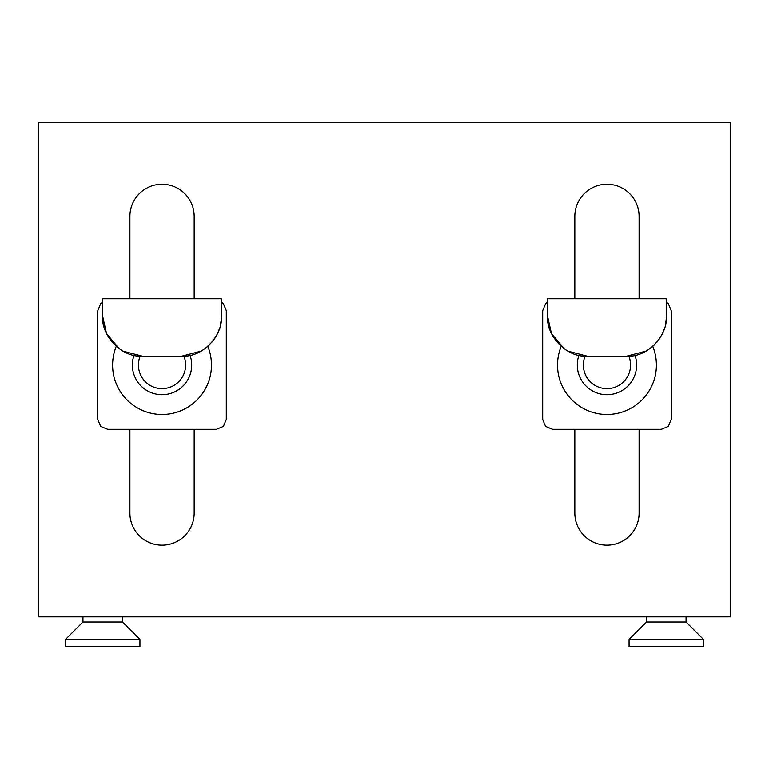 <?xml version="1.0" encoding="UTF-8"?>
<svg xmlns="http://www.w3.org/2000/svg" width="769" height="769" viewBox="0 0 769 769"><rect width="100%" height="100%" fill="white"/><g stroke="black" fill="none" stroke-linecap="round" stroke-linejoin="round"><path stroke-width="1.15" d="M129.903 298.766L129.903 216.416A32.135 32.135 0 0 1 162.038 184.281A32.135 32.135 0 0 1 194.173 216.416L194.173 298.766M194.173 429.323L194.173 513.029A32.135 32.135 0 0 1 162.038 545.163A32.135 32.135 0 0 1 129.903 513.029L129.903 429.323M574.827 298.766L574.827 216.416A32.135 32.135 0 0 1 606.962 184.281A32.135 32.135 0 0 1 639.097 216.416L639.097 298.766M639.097 429.323L639.097 513.029A32.135 32.135 0 0 1 606.962 545.163A32.135 32.135 0 0 1 574.827 513.029L574.827 429.323M38.45 122.492L38.45 616.844L730.55 616.844L730.55 122.492L38.45 122.492M567.926 351.154L587.189 356.162C564.677 357.479 546 333.842 547.634 316.617L551.46 333.563L564.186 348.79M587.189 356.162L626.735 356.162C649.238 357.479 667.915 333.842 666.281 316.617L666.281 298.766L547.634 298.766L547.634 316.617M626.735 356.162L645.998 351.154M649.728 348.79L653.967 345.291M657.091 341.955L660.023 337.966M662.417 333.659L664.378 328.738M665.502 324.431L666.185 319.462M547.634 302.121L545.586 303.688L542.693 310.676L542.693 419.441L545.586 426.43L552.584 429.323L661.34 429.323L668.328 426.43L671.231 419.441L671.231 310.676L668.328 303.688L666.281 302.121M561.178 346.406A49.437 49.437 0 0 0 606.962 414.491A49.437 49.437 0 0 0 652.746 346.406M606.962 394.718A29.664 29.664 0 0 1 578.961 355.278A29.664 29.664 0 0 0 608.971 394.651A29.664 29.664 0 0 0 634.963 355.278A29.664 29.664 0 0 1 606.962 394.718M123.002 351.154L142.265 356.162C119.762 357.479 101.085 333.842 102.719 316.617L106.535 333.563L119.272 348.79M142.265 356.162L181.811 356.162C204.323 357.479 223 333.842 221.366 316.617L221.366 298.766L102.719 298.766L102.719 316.617M181.811 356.162L201.074 351.154M204.814 348.79L209.053 345.291M212.177 341.955L215.099 337.966M217.492 333.659L219.453 328.738M220.578 324.431L221.261 319.462M102.719 302.121L100.672 303.688L97.769 310.676L97.769 419.441L100.672 426.43L107.66 429.323L216.416 429.323L223.414 426.43L226.307 419.441L226.307 310.676L223.414 303.688L221.366 302.121M116.254 346.406A49.437 49.437 0 0 0 162.038 414.491A49.437 49.437 0 0 0 207.822 346.406M628.792 356.105A23.599 23.599 0 0 1 608.558 388.605A23.599 23.599 0 0 1 585.132 356.105M134.037 355.278A29.664 29.664 0 0 0 162.038 394.718A29.664 29.664 0 0 0 190.039 355.278M183.868 356.105A23.599 23.599 0 0 1 162.038 388.653A23.599 23.599 0 0 1 140.208 356.105M646.508 616.844L646.508 621.986L686.054 621.986L686.054 616.844M629.061 646.508L703.51 646.508L703.51 639.443L629.061 639.443L629.061 646.508M82.946 616.844L82.946 621.986L122.492 621.986L122.492 616.844M89.81 646.508L139.939 646.508L139.939 639.443L65.49 639.443L65.49 646.508L89.81 646.508M646.508 621.986L629.061 639.443M686.054 621.986L703.51 639.443M82.946 621.986L65.49 639.443M122.492 621.986L139.939 639.443"/></g></svg>
